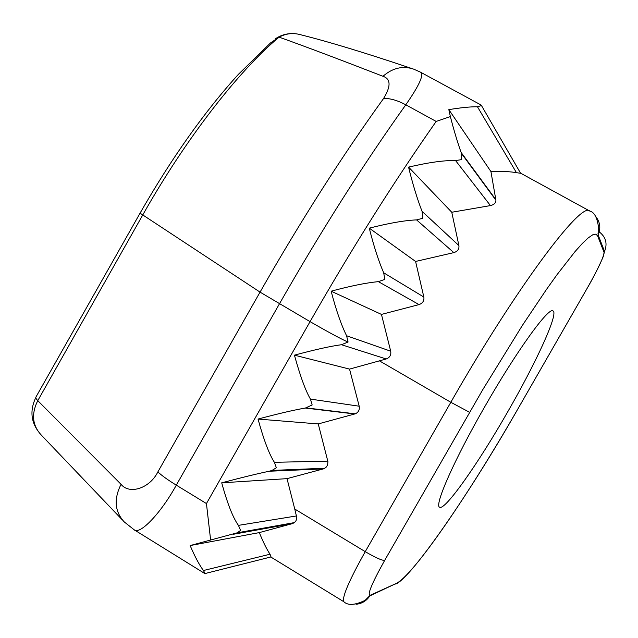 <?xml version="1.0" encoding="UTF-8"?>
<svg xmlns="http://www.w3.org/2000/svg" width="638" height="638" viewBox="0 0 638 638"><rect width="100%" height="100%" fill="white"/><g stroke="black" fill="none" stroke-linecap="round" stroke-linejoin="round"><path stroke-width="0.96" d="M516.453 172.683C510.392 171.566 501.883 171.191 490.933 171.558L495.909 200.18C495.901 202.916 494.083 204.718 490.455 205.588L451.768 212.255L458.905 245.582C459.312 249.067 457.629 251.412 453.841 252.624L415.585 261.452L423.847 297.053C424.342 300.745 422.739 303.257 419.038 304.597L381.452 314.406L390.703 351.195C391.285 354.999 389.786 357.583 386.205 358.971L349.544 369.099L359.202 406.207C359.808 409.763 358.5 412.3 355.278 413.823L318.25 423.927L327.94 461.705L327.557 465.166L325.89 467.534L323.386 468.89L287.02 478.644L294.748 509.036L365.239 551.655L450.827 402.283C515.871 288.224 581.33 200.882 589.719 211.034L520.855 173.305L516.453 172.683L477.455 106.769L481.85 105.429L420.466 72.15C424.246 74.455 419.349 85.34 405.784 104.807C363.349 164.293 321.225 230.637 279.428 303.855L176.303 485.151C161.342 512.489 139.794 535.577 134.004 529.684L205.237 573.809L203.442 570.516L270.041 554.223C266.804 549.422 263.223 542.212 259.323 532.594L190.14 545.562C194.909 556.703 199.343 565.021 203.442 570.516M507.649 411.941C536.414 362.089 558.721 313.41 553.05 310.929C548.895 306.384 516.421 351.243 484.848 406.55C454.36 459.464 433.968 505.759 439.63 507.194C444.79 511.062 478.021 463.81 507.649 411.941M381.452 314.406L331.146 291.191C335.971 309.749 341.115 324.606 346.586 335.755L348.069 342.032L341.466 344.719C331.002 346.075 315.324 349.552 294.429 355.159C300.211 376.077 305.546 390.727 310.443 399.109L312.165 404.971L305.339 408.057C294.636 409.851 278.87 413.52 258.031 419.062C263.789 439.981 269.244 454.392 274.396 462.311L276.35 467.758L272.011 470.437L269.3 471.235C258.366 473.468 242.496 477.328 221.713 482.822C227.455 503.725 233.029 517.904 238.429 525.369L240.614 530.401L237.224 532.818L190.14 545.562M349.544 369.099L294.429 355.159M318.25 423.927L258.031 419.062M287.02 478.644L221.713 482.822M259.323 532.594L292.411 523.623L294.469 522.586L296.072 520.616L296.774 517.538L294.748 509.036M415.585 261.452L369.282 228.157C373.732 246.013 378.533 260.894 383.685 272.793L384.842 279.412L378.35 281.629C365.949 282.857 350.214 286.047 331.146 291.191M451.768 212.255L408.559 167.108C412.69 184.047 417.188 198.793 422.045 211.338L422.906 218.236L416.566 219.895C404.763 220.381 388.997 223.133 369.282 228.157M490.933 171.558L448.833 109.632L450.372 116.579C453.881 130.256 457.47 142.218 461.13 152.466L461.729 159.596L455.58 160.585C444.526 160.21 428.856 162.387 408.559 167.108M477.455 106.769C470.421 106.69 460.875 107.647 448.833 109.632M450.372 116.579L436.177 121.435L405.784 104.807C397.338 100.286 389.93 98.188 383.558 98.515C391.062 86.313 390.871 78.905 382.983 76.289C337.725 58.728 303.098 45.681 279.085 37.148C238.628 70.746 185.419 139.164 142.593 215.245L37.77 400.656L121.053 484.314C113.652 499.115 114.728 511.652 124.266 521.94L133.98 529.636M121.053 484.314C129.418 494.881 149.755 488.381 157.857 471.929C161.837 475.629 167.985 480.039 176.303 485.151L206.441 503.557L210.612 539.915M133.964 529.66L133.565 529.373M270.041 554.223L271.102 557.189L343.858 601.746C341.753 597.607 348.882 580.915 365.239 551.655C375.343 557.572 381.811 560.491 384.658 560.419C371.802 583.483 366.986 595.102 370.2 595.278L396.046 583.531C413.352 575.731 469.839 492.887 518.941 407.076L587.694 287.371C598.404 268.359 603.859 256.683 604.042 252.361L597.575 235.773L595.82 234.138L592.702 234.824L588.196 237.926L582.335 243.469L575.133 251.476L557.022 274.683L546.319 289.668L522.331 325.476L482.83 389.563L384.658 560.419M157.857 471.929L260.049 292.124L140.065 213.156C171.662 157.993 204.463 111.69 238.476 74.263L270.568 42.905L279.085 37.148C286.039 33.431 293.217 32.634 300.626 34.747C328.666 41.725 365.694 52.97 411.701 68.489M382.983 76.289C392.593 67.915 402.817 65.531 413.663 69.135L420.466 72.15M390.703 351.195L346.586 335.755M386.205 358.971L341.466 344.719M359.202 406.207L310.443 399.109M354.76 413.982L305.339 408.057M327.82 461.13L274.396 462.311M323.386 468.89L269.3 471.235M296.55 515.935L238.429 525.369M292.411 523.623L233.349 534.269M423.847 297.053L383.685 272.793M419.038 304.597L378.35 281.629M458.905 245.582L422.045 211.338M453.841 252.624L416.566 219.895M495.83 199.63L461.13 152.466M490.455 205.588L455.58 160.585M206.441 503.557L310.06 321.632L260.049 292.124C300.705 220.868 341.872 156.326 383.558 98.515M348.069 342.032C342.175 339.615 329.503 332.813 310.06 321.632C352.048 248.158 394.093 181.423 436.177 121.435M469.592 412.308L450.827 402.283L379.411 360.845M598.245 231.618L598.021 233.739M122.432 520.018L41.279 435.052C32.339 425.442 31.174 413.974 37.77 400.656L36.015 398.471L35.8 397.283L139.961 213.339M356.044 604.274C361.937 603.676 366.539 600.876 369.841 595.876L396.046 583.531M395.719 584.073C411.031 578.188 469.337 494.283 518.949 407.084L518.981 407.028M518.949 407.084L587.63 287.499M343.858 601.746C347.957 605.685 355.047 605.215 365.127 600.334L370.2 595.278M604.042 252.361L604.521 251.46C607.655 243.572 605.885 237.033 599.21 231.849M597.575 235.773L598.093 234.8C600.924 228.316 600.198 222.303 595.916 216.753M481.562 105.717L520.56 173.185M355.278 413.823L306.192 407.897M324.957 468.22L272.011 470.429M294.469 522.586L237.224 532.81M495.901 200.18L461.465 153.463M35.752 397.689C29.268 411.438 31.11 423.895 41.279 435.052M295.211 33.694C288.041 33.064 281.462 34.747 275.457 38.743M587.694 287.379C598.364 269.108 604.96 252.688 603.412 255.918L604.521 251.46L598.093 234.8L598.683 228.643C597.471 218.036 594.48 212.167 589.719 211.034M271.11 556.91L205.077 573.538"/></g></svg>
